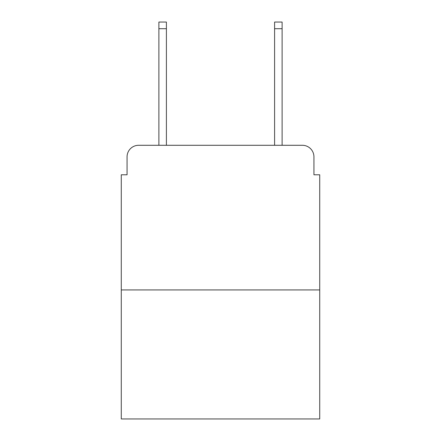 <?xml version="1.0" encoding="UTF-8"?>
<svg xmlns="http://www.w3.org/2000/svg" width="441" height="441" viewBox="0 0 441 441"><rect width="100%" height="100%" fill="white"/><g stroke="black" fill="none" stroke-linecap="round" stroke-linejoin="round"><path stroke-width="0.66" d="M127.063 156.858L127.063 174.79L127.063 156.858A11.571 11.571 0 0 1 138.634 145.287L158.881 145.287L158.881 22.05L166.406 22.05L166.406 145.287L175.369 145.287M319.725 289.93L121.275 289.93L121.275 418.95L319.725 418.95L319.725 174.79L313.937 174.79L313.937 156.858A11.571 11.571 0 0 0 302.366 145.287L138.634 145.287M121.275 289.93L121.275 174.79L127.063 174.79M265.631 145.287L274.594 145.287L274.594 22.05L282.119 22.05L282.119 145.287L302.366 145.287M313.937 174.79L313.937 156.858M158.881 28.704L166.406 28.704M282.119 28.704L274.594 28.704"/></g></svg>
